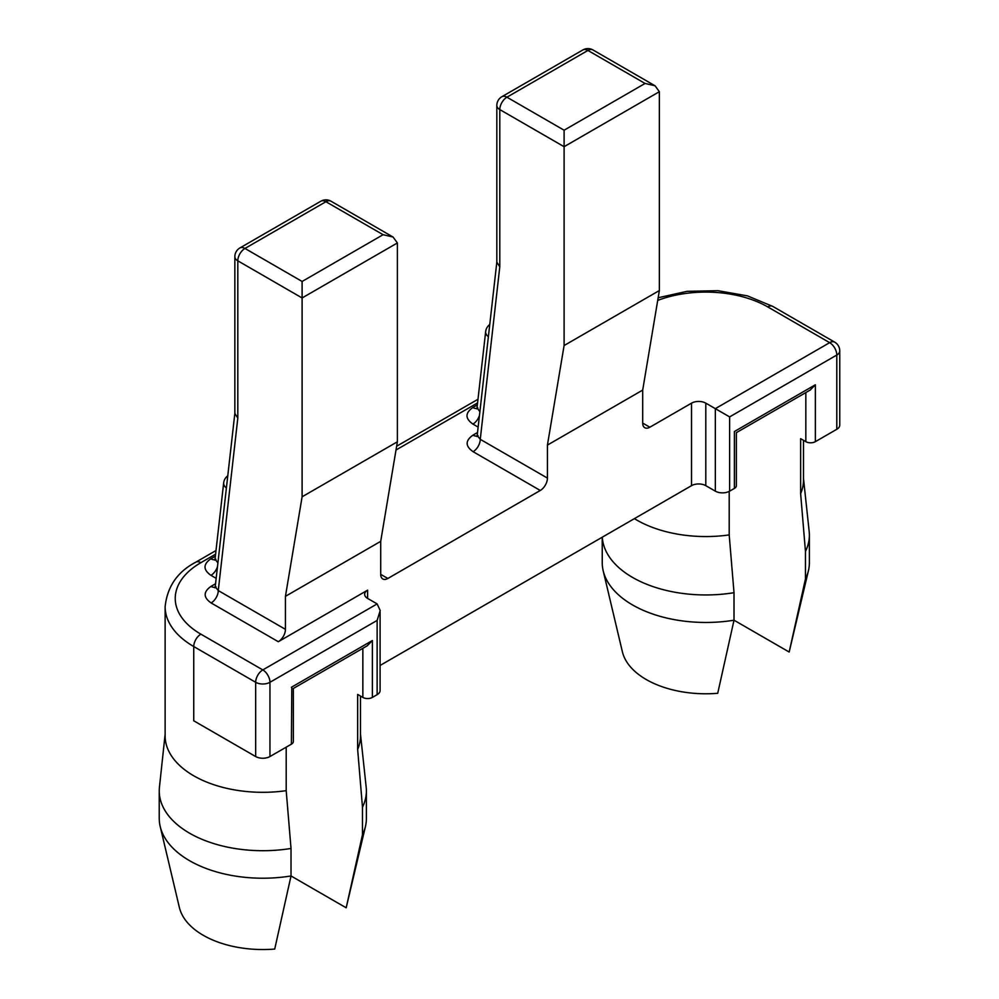 <?xml version="1.0" encoding="UTF-8"?>
<svg xmlns="http://www.w3.org/2000/svg" width="999" height="999" viewBox="0 0 999 999"><rect width="100%" height="100%" fill="white"/><g stroke="black" fill="none" stroke-linecap="round" stroke-linejoin="round"><path stroke-width="1.5" d="M691.52 403.159A10.102 5.832 180 0 1 705.806 403.159L705.806 485.664A10.102 5.832 0 0 0 698.663 483.953A10.102 5.832 0 0 0 691.52 485.664L691.52 403.159L649.837 427.222A10.102 5.832 -60 0 1 644.78 427.722A10.102 5.832 -60 0 1 642.694 423.089L642.694 390.085L547.427 445.092L547.427 478.096A10.102 5.832 -60 0 1 540.284 490.472L387.849 578.471A10.102 5.832 -60 0 1 382.804 578.97A10.102 5.832 -60 0 1 380.706 574.35L380.706 541.346L285.439 596.341L302.11 496.79L302.11 281.456L383.092 234.703L393.057 237.025L397.377 242.957L397.377 441.795L380.706 541.346M380.095 665.459L691.52 485.664M705.806 485.664L715.334 491.158L715.334 408.653L705.806 403.159M380.095 612.025L380.095 690.534A10.102 5.832 180 0 1 377.135 694.667L377.135 620.416L380.207 610.526L377.135 603.908L367.607 598.413A10.102 5.832 180 0 1 364.647 594.28A10.102 5.832 180 0 1 367.607 590.159L367.607 598.413M285.439 596.341L285.439 629.345A10.102 5.832 -60 0 1 278.296 641.72L367.607 590.159M736.363 432.555L736.363 485.664A6.731 3.884 180 0 1 734.39 488.411L734.39 431.531L815.359 384.777L815.359 441.658A6.731 3.884 180 0 1 805.831 441.658L800.636 438.661L800.636 493.656L805.456 551.448A103.571 59.803 0 0 0 809.377 535.164A103.571 59.803 0 0 0 809.178 531.456L803.483 478.409M602.297 537.175A103.571 59.803 0 0 0 734.015 592.694L729.195 534.915L729.195 491.396M634.39 518.631A97.677 56.394 0 0 0 729.195 534.915M800.636 493.656A97.677 56.394 0 0 0 803.483 480.157L803.483 440.297M805.456 551.448L805.456 578.945L789.16 652.035L734.015 620.204A103.571 59.803 180 0 1 603.184 570.766A103.571 59.803 180 0 1 602.235 562.662L602.235 537.2M809.377 535.164L809.377 562.662A103.571 59.803 180 0 1 808.416 570.766A103.571 59.803 180 0 1 805.456 578.945M603.184 570.766L622.377 651.76A84.203 48.614 180 0 0 717.719 693.294L734.015 620.204L734.015 592.694M808.416 570.766L789.235 651.76A84.203 48.614 180 0 1 789.16 652.035M377.135 694.667L372.377 697.414A6.731 3.884 180 0 1 362.849 697.414L357.654 694.417L357.654 749.412L362.475 807.204L362.475 834.702L346.178 907.804L291.021 875.961A103.571 59.803 180 0 1 160.202 826.523A103.571 59.803 180 0 1 159.241 818.418L159.241 790.921A103.571 59.803 0 0 0 291.021 848.451L286.201 790.671L286.201 747.165M362.475 807.204A103.571 59.803 0 0 0 366.383 790.921L366.383 818.418A103.571 59.803 180 0 1 365.434 826.523A103.571 59.803 180 0 1 362.475 834.702M160.202 826.523L179.383 907.517A84.203 48.614 180 0 0 274.725 949.05L291.021 875.961L291.021 848.451M366.383 790.921A103.571 59.803 0 0 0 366.183 787.224L360.489 734.165M165.135 734.165L159.44 787.224A103.571 59.803 0 0 0 159.241 790.921M365.434 826.523L346.241 907.517A84.203 48.614 180 0 1 346.178 907.804M293.369 688.523L293.369 741.42A6.731 3.884 180 0 1 291.396 744.168L291.795 687.512M293.244 688.523L367.545 645.604M291.396 687.287L372.377 640.534L367.482 645.491M291.396 744.168L269.955 756.543A10.102 5.832 180 0 1 255.669 756.543L193.744 720.791L193.744 646.54A97.677 56.394 180 0 1 165.135 606.655L165.135 735.913A97.677 56.394 0 0 0 286.201 790.671M357.654 749.412A97.677 56.394 0 0 0 360.489 735.913L360.489 696.053M815.359 384.777L810.476 389.735M839.759 350.899A10.102 10.102 0 0 0 834.702 342.158A10.102 5.832 -60 0 0 829.657 342.657L715.334 408.653L729.62 416.908L836.8 355.032A10.102 5.832 180 0 0 839.759 350.899L839.759 425.162A10.102 5.832 180 0 1 836.8 429.283L836.8 355.032A10.102 5.832 -120 0 0 829.657 342.657L767.731 306.905A87.575 50.562 0 0 0 657.717 300.399M815.359 441.658L836.8 429.283M729.62 416.908L729.62 491.158L734.39 488.411M729.62 491.158A10.102 5.832 180 0 1 715.334 491.158M397.377 242.957L302.11 297.964L237.812 260.826A10.102 5.832 180 0 1 234.852 256.706A10.102 10.102 0 0 1 239.897 247.952A10.102 5.832 60 0 1 244.955 248.451A10.102 5.832 120 0 0 237.812 260.826L237.812 418.094L234.852 413.536M215.21 586.763L218.269 590.571A10.102 5.832 -60 0 1 211.126 602.946C203.234 597.427 203.197 591.908 211.014 586.376L215.547 583.766M397.377 441.795L302.11 496.79M547.427 445.092L564.098 345.542L564.098 130.207L645.067 83.454L655.044 85.777L659.365 91.696L659.365 290.534L642.694 390.085M478.046 435.626L476.86 436.538L477.185 435.489L480.257 439.31A10.102 5.832 -60 0 1 473.101 451.685C465.209 446.178 465.172 440.659 473.002 435.127L477.534 432.505M659.365 91.696L564.098 146.703L499.787 109.578L499.787 266.833L496.828 262.175M659.365 290.534L564.098 345.542M217.495 566.62A10.102 5.832 -60 0 1 210.939 575.337L216.159 578.346M215.035 559.128L217.882 562.862M478.146 427.097L472.927 424.088A10.102 5.832 120 0 0 479.47 415.359M477.023 407.867L479.857 411.613M380.706 574.35L387.849 578.471M540.284 490.472L473.101 451.685M472.927 424.088C465.059 418.544 465.034 413.024 472.827 407.517L477.347 404.907M642.694 423.089L649.837 427.222M477.572 402.922L396.004 450.012M215.597 554.17L200.886 562.662A87.575 50.562 0 0 0 200.886 634.165L262.812 669.917L377.135 603.908M278.296 641.72L211.126 602.946M214.972 559.64A10.102 5.832 60 0 1 210.839 558.778C203.047 564.285 203.084 569.805 210.939 575.337M210.839 558.778L215.372 556.156M477.085 436.001A10.102 5.832 60 0 1 473.002 435.127M805.831 392.557L805.831 441.658M767.731 306.905A10.102 5.832 -60 0 1 772.776 306.406L834.702 342.158M362.849 648.314L362.849 697.414M372.377 640.534L372.377 697.414M377.135 620.416L269.955 682.292A10.102 5.832 180 0 1 255.669 682.292A10.102 5.832 -60 0 1 262.812 669.917A10.102 5.832 60 0 1 269.955 682.292L269.955 756.543M255.669 756.543L255.669 682.292L193.744 646.54A10.102 5.832 120 0 1 200.886 634.165M200.886 562.662A10.102 5.832 -120 0 0 195.841 562.162C177.51 571.74 167.283 586.575 165.135 606.655M237.812 418.094L218.269 590.571L285.439 629.345M215.11 587.25A10.102 5.832 60 0 1 211.014 586.376M383.092 234.703L325.924 201.711L244.955 248.451L302.11 281.456M320.879 201.199A10.102 10.102 0 0 1 330.981 201.199A10.102 5.832 120 0 0 325.924 201.711A10.102 5.832 -120 0 0 320.879 201.199L239.897 247.952M645.067 83.454L587.912 50.45A10.102 5.832 -120 0 0 582.867 49.95A10.102 10.102 0 0 1 592.969 49.95A10.102 5.832 120 0 0 587.912 50.45L506.93 97.203L564.098 130.207M499.787 266.833L480.257 439.31L547.427 478.096M582.867 49.95L501.885 96.703A10.102 5.832 60 0 1 506.93 97.203A10.102 5.832 120 0 0 499.787 109.578A10.102 5.832 180 0 1 496.828 105.457L496.828 262.45M215.072 558.728L223.676 482.842A10.102 6.506 6.5 0 0 226.398 487.974M476.96 408.391A10.102 5.832 60 0 1 472.827 407.517M489.76 324.55A10.102 10.102 0 0 0 485.664 331.593A10.102 6.506 6.5 0 0 488.386 336.725M195.841 562.162L216.009 550.511M396.64 446.228L477.997 399.263M658.154 297.752L687.037 291.333L717.844 290.684L747.414 295.866L772.776 306.406M736.5 432.579L810.539 389.847M234.852 413.711L234.852 256.706M215.26 586.326L234.877 413.087M215.21 586.738L214.872 587.799L216.071 586.875M330.981 201.199L392.707 236.838M592.969 49.95L654.695 85.589M477.235 435.077L496.828 262.138M501.885 96.703A10.102 10.102 0 0 0 496.828 105.457M215.896 559.278L214.76 560.127L215.072 559.128M227.784 475.799A10.102 10.102 0 0 0 223.676 482.842M477.06 407.867L476.735 408.878L477.872 408.017M485.664 331.593L477.06 407.467"/></g></svg>
